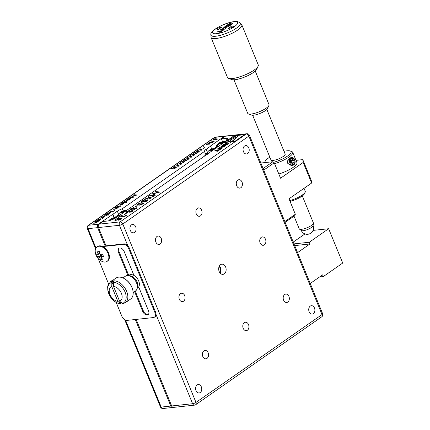 <?xml version="1.0" encoding="UTF-8"?>
<svg xmlns="http://www.w3.org/2000/svg" width="430" height="430" viewBox="0 0 430 430"><rect width="100%" height="100%" fill="white"/><g stroke="black" fill="none" stroke-linecap="round" stroke-linejoin="round"><path stroke-width="0.64" d="M219.182 271.518A5.112 3.72 83.9 0 0 222.955 274.351A5.112 3.72 83.9 0 0 225.642 267.014A5.112 3.72 83.9 0 0 221.869 264.181A5.112 3.72 83.9 0 0 219.182 271.518M220.176 273.136A5.112 3.72 83.9 0 0 220.407 267.573A5.112 3.72 83.9 0 0 219.407 265.955M219.821 272.69A4.472 3.252 83.9 0 0 220.004 267.852A4.472 3.252 83.9 0 0 219.155 266.466M155.891 242.101A4.219 3.069 83.9 0 0 159.003 244.439A4.219 3.069 83.9 0 0 161.223 238.387A4.219 3.069 83.9 0 0 158.111 236.048A4.219 3.069 83.9 0 0 155.891 242.101M179.348 299.291A4.219 3.069 83.9 0 0 182.46 301.623A4.219 3.069 83.9 0 0 184.68 295.571A4.219 3.069 83.9 0 0 181.562 293.238A4.219 3.069 83.9 0 0 179.348 299.291M202.799 356.475A4.219 3.069 83.9 0 0 205.916 358.813A4.219 3.069 83.9 0 0 208.131 352.756A4.219 3.069 83.9 0 0 205.019 350.423A4.219 3.069 83.9 0 0 202.799 356.475M196.29 213.936A4.219 3.069 83.9 0 0 199.407 216.274A4.219 3.069 83.9 0 0 201.622 210.222A4.219 3.069 83.9 0 0 198.509 207.883A4.219 3.069 83.9 0 0 196.29 213.936M243.197 328.31A4.219 3.069 83.9 0 0 246.315 330.648A4.219 3.069 83.9 0 0 248.529 324.591A4.219 3.069 83.9 0 0 245.417 322.258A4.219 3.069 83.9 0 0 243.197 328.31M236.688 185.771A4.219 3.069 83.9 0 0 239.806 188.109A4.219 3.069 83.9 0 0 242.025 182.051A4.219 3.069 83.9 0 0 238.908 179.719A4.219 3.069 83.9 0 0 236.688 185.771M260.145 242.961A4.219 3.069 83.9 0 0 263.257 245.293A4.219 3.069 83.9 0 0 265.477 239.241A4.219 3.069 83.9 0 0 262.364 236.903A4.219 3.069 83.9 0 0 260.145 242.961M283.596 300.145A4.219 3.069 83.9 0 0 286.713 302.478A4.219 3.069 83.9 0 0 288.933 296.426A4.219 3.069 83.9 0 0 285.816 294.093A4.219 3.069 83.9 0 0 283.596 300.145M309.138 311.755A4.219 3.069 83.9 0 0 312.255 314.088A4.219 3.069 83.9 0 0 314.475 308.036A4.219 3.069 83.9 0 0 311.358 305.698A4.219 3.069 83.9 0 0 309.138 311.755M196.021 390.617A4.219 3.069 83.9 0 0 199.133 392.956A4.219 3.069 83.9 0 0 201.353 386.898A4.219 3.069 83.9 0 0 198.241 384.565A4.219 3.069 83.9 0 0 196.021 390.617M130.349 230.496A4.219 3.069 83.9 0 0 133.467 232.829A4.219 3.069 83.9 0 0 135.681 226.777A4.219 3.069 83.9 0 0 132.569 224.439A4.219 3.069 83.9 0 0 130.349 230.496M243.466 151.629A4.219 3.069 83.9 0 0 246.583 153.967A4.219 3.069 83.9 0 0 248.803 147.915A4.219 3.069 83.9 0 0 245.686 145.576A4.219 3.069 83.9 0 0 243.466 151.629M133.166 292.604L135.557 290.938A8.949 5.703 -124.9 0 0 137.17 288.487L137.611 286.815A7.67 4.891 -124.9 0 0 130.559 275.866A7.67 4.891 -124.9 0 0 129.903 275.759L128.178 275.587A8.949 5.703 -124.9 0 0 127.156 275.592A8.949 5.703 -124.9 0 0 125.323 276.259L122.932 277.925M137.17 288.487A8.949 5.703 -124.9 0 0 135.117 280.333A8.949 5.703 -124.9 0 0 128.178 275.587M124.695 278.844L125.098 279.091A12.018 7.659 55.1 0 1 132.816 290.169L132.913 290.626A12.782 8.149 -124.9 0 0 124.695 278.844A12.782 8.149 -124.9 0 0 118.583 277.156A12.782 8.149 -124.9 0 0 115.966 278.108L110.639 281.817A12.782 8.149 55.1 0 1 113.257 280.871A12.782 8.149 55.1 0 1 125.764 289.471A12.782 8.149 55.1 0 1 125.259 302.79L130.586 299.081A12.782 8.149 -124.9 0 0 132.913 290.626M119.986 301.537L120.97 303.94A12.454 7.939 -124.9 0 0 121.867 303.902A12.454 7.939 -124.9 0 0 122.717 303.752L119.583 301.183L113.52 286.407A8.353 5.327 55.1 0 1 121.384 293.276A8.353 5.327 55.1 0 1 119.583 301.183M113.52 286.407L113.622 281.585A12.454 7.939 -124.9 0 0 112.724 281.618A12.454 7.939 -124.9 0 0 111.875 281.768L113.52 285.773M137.245 288.202L137.842 287.788A7.67 4.891 -124.9 0 0 138.6 280.725A7.67 4.891 -124.9 0 0 132.171 274.738A7.67 4.891 -124.9 0 0 129.07 275.2L128.473 275.619M111.375 219.993A7.616 5.042 -170.3 0 0 110.591 220.246A7.611 3.263 74.9 0 1 110.886 219.461A1.591 0.403 -22.3 0 1 110.704 219.413A7.611 6.595 40.5 0 0 109.704 220.015A7.616 3.789 -134.7 0 1 110.273 219.327A7.616 3.789 -134.7 0 1 110.317 219.3L110.526 219.499M115.88 217.859A7.67 7.67 0 0 0 113.88 217.859A7.616 6.772 97.5 0 0 113.063 218.026A7.616 6.772 97.5 0 0 112.251 218.306A7.611 3.263 74.9 0 0 111.886 218.402A7.611 3.263 74.9 0 0 111.714 218.488A1.591 0.403 -22.3 0 0 111.316 218.693A7.611 6.595 -139.5 0 0 110.451 219.198A7.611 6.595 -139.5 0 0 110.317 219.3M220.719 143.668L220.45 143.077A1.591 0.403 -22.3 0 1 220.267 143.029A7.611 6.595 40.5 0 0 219.268 143.631A7.616 3.789 -134.7 0 1 219.837 142.943A7.67 7.67 0 0 0 217.505 145.802A5.37 1.365 -22.3 0 0 217.462 146.216A5.37 1.365 -22.3 0 0 218.542 146.576M223.197 142.394L222.928 141.658A1.591 0.403 -22.3 0 1 223.105 141.706A7.611 6.595 -139.5 0 1 224.352 141.706A7.616 2.059 101.3 0 0 223.74 142.421A7.611 6.595 40.5 0 0 222.498 142.427A1.591 0.403 -22.3 0 1 222.1 142.631A7.611 3.263 -105.1 0 0 221.805 143.416A7.616 5.042 -170.3 0 0 220.955 143.604A7.616 5.042 -170.3 0 0 220.155 143.862A7.611 3.263 74.9 0 1 220.45 143.077M225.481 141.481A7.67 7.67 0 0 0 223.444 141.475A7.616 6.772 97.5 0 0 222.627 141.637A7.616 6.772 97.5 0 0 221.815 141.916A7.611 3.263 74.9 0 0 221.445 142.018A7.611 3.263 74.9 0 0 221.278 142.104A1.591 0.403 -22.3 0 0 220.88 142.308A7.611 6.595 -139.5 0 0 220.015 142.814A7.611 6.595 -139.5 0 0 219.88 142.91M127.834 245.772L119.438 225.304L98.497 227.545L106.006 245.842M136.176 319.409L171.677 405.963L192.613 403.727L156.079 314.642M217.435 146.093L214.027 148.468L216.15 148.243M217.462 146.216L217.784 147.001A5.37 1.365 -22.3 0 0 217.827 147.076M122.346 215.984L123.281 216.779L125.377 215.93L125.84 215.371L125.162 215.253L125.668 214.898L126.581 215.064L125.872 215.914L122.765 217.134L121.679 216.43L121.432 215.629L118.454 217.386L122.018 214.903L122.491 216.381M121.771 216.715L121.432 215.629M132.521 211.275L129.763 212.404L132.042 211.286L131.94 210.845L126.791 212.506L126.076 212.345L126.71 211.538L129.693 210.313L127.167 211.538L127.264 212.157L132.418 210.496L133.058 210.609L132.521 211.275M129.855 212.382L132.064 211.329L131.94 210.845M126.759 212.06L127.28 212.205L131.177 210.791M136.88 205.696L134.773 207.163L137.294 205.728M144.566 202.003L144.077 201.471L141.782 202.218L140.932 202.035L141.76 201.041L145.157 199.671L145.947 199.837L145.754 200.342L148.183 199.961L147.495 200.837L144.566 202.003M143.942 201.869L144.077 201.471L143.953 201.89M155.531 195.139L149.355 195.844L154.085 195.037L152.268 193.812L158.267 192.258L154.918 191.963L155.445 191.597L160.03 192.006L153.214 193.796L155.531 195.139M216.08 150.075L214.769 150.79L217.892 150.457L216.806 151.279L217.677 151.231L221.176 148.791L220.138 148.898L218.886 149.774L216.08 150.075L214.871 150.779M218.558 148.35L217.274 149.049L221.439 148.608L222.536 147.839L220.832 147.356L224.804 146.259L225.9 145.496L221.735 145.942L220.966 146.544L223.202 146.35L219.789 147.297L219.219 147.694L220.654 148.124L217.924 148.597M228.196 143.9A3.096 0.79 -22.3 0 0 228.647 143.174A3.096 0.79 -22.3 0 0 226.922 143.142A3.096 0.79 -22.3 0 0 224.03 144.34L222.004 145.754L224.573 145.48L226.524 144.12L223.724 145.071L224.906 144.249A2.107 0.537 -22.3 0 1 227.373 143.808A2.107 0.537 -22.3 0 1 227.346 143.986L225.632 145.378L228.196 143.9M102.974 221.482L99.174 224.127L120.115 221.891L246.164 134.015L225.223 136.251L221.423 138.901L225.788 138.433A7.03 1.79 -22.3 0 1 227.852 138.863A7.03 1.79 -22.3 0 1 226.142 141.018L116.578 217.403A7.03 1.79 157.7 0 1 107.339 221.015L102.974 221.482M231.722 141.76A82.028 20.887 -22.3 0 0 231.184 142.169A4.983 1.268 -22.3 0 1 230.754 142.486L230.453 142.518A5.531 1.408 -22.3 0 0 230.883 142.179A77.728 19.796 -22.3 0 0 231.367 141.798L224.315 142.55L234.011 135.789L244.482 134.671L234.785 141.432L231.722 141.76M149.527 197.596L153.72 196.402L149.678 197.784L150.425 198.703L149.807 199.133L148.887 198.01L144.421 199.278L148.737 197.822L147.936 196.832L148.554 196.397L149.549 197.644L153.596 196.488M141.26 202.745L143.77 203.025L143.136 203.874L139.315 205.174L136.842 204.868L137.482 204.024L141.26 202.745L143.776 203.046M136.434 208.545L133.682 209.673L135.961 208.555L135.858 208.115L130.704 209.775L129.989 209.614L130.623 208.808L133.612 207.582L131.085 208.813L131.177 209.426L136.331 207.765L136.971 207.878L136.434 208.545M133.773 209.652L135.977 208.604L135.858 208.115M130.688 209.351L135.095 208.061M126.436 212.974L124.334 214.441L126.855 213.006M118.46 220.203L117.97 219.671L115.675 220.418L114.826 220.235L115.659 219.241L119.056 217.87L119.841 218.037L119.653 218.542L122.077 218.16L121.389 219.037L118.46 220.203M117.841 220.069L117.97 219.671L117.852 220.09M230.55 142.507A5.531 1.408 -22.3 0 0 230.905 142.228A77.728 19.796 -22.3 0 0 231.415 141.819A6.085 1.548 -22.3 0 1 231.963 141.373L231.953 141.352A9.627 2.451 -22.3 0 1 232.555 140.873L232.544 140.852A9.627 2.451 -22.3 0 0 231.953 141.352A6.085 1.548 -22.3 0 0 231.404 141.798A77.728 19.796 -22.3 0 1 231.378 141.819L231.367 141.798M231.765 141.755A82.028 20.887 -22.3 0 1 231.915 141.642A24.429 6.219 -22.3 0 0 232.152 141.459A10.901 2.779 -22.3 0 0 232.732 140.997A9.245 2.354 -22.3 0 0 233.399 140.476A5.912 1.505 -22.3 0 0 233.952 140.029A11.717 2.983 -22.3 0 1 234.533 139.535A40.71 10.368 -22.3 0 0 235.199 138.971A19.63 4.999 -22.3 0 0 235.85 138.369A12.755 3.246 -22.3 0 0 236.441 137.804A208.442 53.084 -22.3 0 0 236.817 137.401A15.523 3.956 -22.3 0 0 237.247 136.858A17.361 4.424 -22.3 0 0 237.591 136.299A6.197 1.58 -22.3 0 0 237.586 135.944A6.197 1.58 -22.3 0 0 237.543 135.869A2.096 0.532 -22.3 0 0 237.043 135.735A1.22 0.312 -22.3 0 0 236.172 135.977A4.708 1.199 -22.3 0 0 234.554 136.713A14.416 3.671 -22.3 0 0 232.743 137.74A24.531 6.246 -22.3 0 0 231.523 138.503L231.523 138.503A145.598 37.077 -22.3 0 1 230.469 139.186L227.61 141.185L229.727 141.674L230.824 140.916L230.426 140.352A23.843 6.074 -22.3 0 1 231.904 139.352A7.713 1.962 -22.3 0 1 233.243 138.519A3.8 0.968 -22.3 0 1 234.549 137.847L235.414 137.702A3.23 0.822 -22.3 0 1 235.43 137.729A3.23 0.822 -22.3 0 1 235.393 137.992A3.23 0.822 -22.3 0 0 235.436 137.75A3.23 0.822 -22.3 0 0 235.43 137.74L235.436 137.75M244.444 134.697L234.022 135.81L224.369 142.545M232.544 140.852A37.48 9.546 -22.3 0 0 233.162 140.325A7.896 2.01 -22.3 0 1 233.635 139.917A6.429 1.634 -22.3 0 0 234.156 139.433A97.75 24.892 -22.3 0 1 234.651 138.944A28.584 7.278 -22.3 0 1 235.124 138.412A8.208 2.091 -22.3 0 0 235.393 137.992L235.393 137.992A8.208 2.091 -22.3 0 1 235.135 138.433L235.124 138.412M225.223 136.251A2.558 1.86 -96.1 0 1 225.89 135.998L246.831 133.757A2.558 1.86 -96.1 0 0 246.164 134.015A2.558 1.629 -124.9 0 1 248.846 136.117L122.797 223.992L195.978 402.415L322.022 314.54L248.846 136.117A2.558 0.65 -22.3 0 0 249.464 135.332L322.645 313.755A2.558 0.65 -22.3 0 1 322.022 314.54A2.558 1.629 -124.9 0 1 321.742 316.824L195.693 404.7A2.558 1.629 55.1 0 0 195.978 402.415A2.558 0.65 -22.3 0 1 192.613 403.727A2.558 1.86 -96.1 0 0 194.505 405.146L173.564 407.382A2.558 1.86 -96.1 0 1 171.677 405.963M222.557 141.658L221.423 138.901M98.497 227.545A2.558 1.86 -96.1 0 1 99.174 224.127M232.555 140.873A37.48 9.546 -22.3 0 0 233.173 140.352L233.162 140.325M233.173 140.352A7.896 2.01 -22.3 0 1 233.646 139.938L233.635 139.917M233.646 139.938A6.429 1.634 -22.3 0 0 234.167 139.454L234.156 139.433M235.135 138.433A28.584 7.278 -22.3 0 0 234.662 138.965L234.651 138.944M234.662 138.965A97.75 24.892 -22.3 0 0 234.167 139.454M230.819 140.916L230.426 140.352M227.642 141.196L230.469 139.186M230.475 139.207A145.598 37.077 -22.3 0 0 231.533 138.525A24.531 6.246 -22.3 0 1 232.754 137.761L232.743 137.74M237.591 135.961A6.197 1.58 -22.3 0 0 237.553 135.891L237.543 135.869A2.096 0.532 -22.3 0 0 237.048 135.762A1.22 0.312 -22.3 0 0 236.177 135.998L236.172 135.977A4.708 1.199 -22.3 0 0 234.565 136.735L234.554 136.713M234.565 136.735A14.416 3.671 -22.3 0 0 232.754 137.761M227.346 143.986L225.508 145.367M224.525 144.985L223.724 145.071M224.541 145.034L225.331 144.426M226.443 144.174L225.347 144.469M222.106 145.743L224.03 144.34M228.652 143.195A3.096 0.79 -22.3 0 0 224.046 144.389M220.654 148.124L218.574 148.398M219.278 147.71L219.789 147.297M223.202 146.35L219.805 147.345M225.82 145.555L221.751 145.99L220.982 146.565M222.498 147.872L220.832 147.356M217.376 149.038L217.946 148.64M221.095 148.845L220.16 148.947L218.908 149.817L216.102 150.118M217.892 150.457L216.827 151.296M149.452 195.833L149.86 195.489M149.876 195.537L154.085 195.037M152.284 193.855L158.267 192.258M154.994 191.968L155.445 191.597M155.461 191.64L159.971 192.043M155.504 195.161L153.214 193.796M150.414 198.708L149.678 197.784M144.566 199.24L144.975 198.897M144.996 198.939L148.737 197.822M147.963 196.87L148.554 196.397M148.576 196.446L149.549 197.644M140.943 202.057L141.76 201.041M141.782 201.089L145.157 199.671M145.179 199.719L145.953 199.859M147.501 199.805L145.754 200.342M147.522 199.853L148.189 199.982M141.696 201.756L142.282 201.912L144.657 200.977L145.292 200.165M144.604 201.573L146.969 200.939C147.641 200.45 147.667 200.203 147.038 200.203M147.463 200.262L145.06 200.96C144.421 201.439 144.421 201.665 145.06 201.654L146.947 200.891C147.624 200.401 147.646 200.16 147.017 200.16M145.082 201.697L144.609 201.595M142.266 201.863L144.641 200.928L145.286 200.143L144.668 200.025L142.308 200.982L141.685 201.734L142.282 201.912M136.853 204.89L137.482 204.024M137.503 204.073L141.282 202.788M137.627 204.599L139.944 204.857L142.642 203.954L143.023 203.342M139.927 204.814L142.626 203.906L143.013 203.32L140.691 203.105L138.019 203.976L137.616 204.578L138.154 204.825L139.944 204.857M134.859 207.158L136.901 205.739M135.977 208.604L135.875 208.163L135.977 208.604M130 209.636L130.623 208.808M130.645 208.851L133.628 207.631M130.693 209.378L131.198 209.475M135.111 208.104L136.331 207.765M136.353 207.808L136.982 207.905M132.064 211.329L131.962 210.888L132.064 211.329M126.087 212.366L126.71 211.538M126.726 211.581L129.715 210.361M126.78 212.108L127.28 212.205M131.198 210.834L132.418 210.496M132.435 210.539L133.064 210.635M124.42 214.441L126.458 213.022M122.362 216.032L123.297 216.822L125.377 215.93M125.393 215.978L125.84 215.371M125.254 215.242L125.668 214.898M125.689 214.941L126.592 215.086M121.776 216.742L121.695 216.473M118.54 217.381L122.029 214.952M114.837 220.257L115.659 219.241M115.675 219.289L119.056 217.87M119.072 217.919L119.852 218.058M121.4 218.005L119.653 218.542M121.416 218.053L122.088 218.182M116.175 220.112L118.535 219.128L119.18 218.343L118.567 218.225L116.207 219.182L115.579 219.934L116.175 220.112L118.556 219.176L119.191 218.365M118.497 219.773L120.862 219.139C121.54 218.65 121.561 218.402 120.932 218.402M118.976 219.897L120.846 219.09C121.518 218.601 121.54 218.359 120.916 218.359L121.368 218.483M120.916 218.359L118.954 219.16C118.314 219.639 118.32 219.864 118.959 219.854L118.508 219.794M115.6 219.977L116.159 220.063M319.592 276.963L323.328 276.565L322.624 274.845L310.229 283.488M297.565 252.609L309.96 243.966L309.256 242.251L293.986 243.885M294.69 245.6L309.96 243.966M304.951 233.925L293.249 242.079M323.328 276.565L342.721 263.042L328.649 228.733L309.256 242.251M328.649 228.733L313.04 230.399M223.444 141.475A7.616 6.772 97.5 0 1 223.466 141.47A7.611 3.263 -105.1 0 0 222.928 141.658M221.278 142.104L221.756 143.426M221.815 141.916L221.993 142.862M223.105 141.706L223.326 142.4M221.471 143.48L220.88 142.308M113.88 217.859A7.616 6.772 97.5 0 1 113.902 217.859A7.611 3.263 -105.1 0 0 113.364 218.042A1.591 0.403 -22.3 0 1 113.541 218.091L113.762 218.784M114.181 218.795A7.616 2.059 101.3 0 1 114.788 218.091A7.611 6.595 -139.5 0 0 113.541 218.091M112.289 219.644A7.611 3.263 -105.1 0 1 112.536 219.015A1.591 0.403 -22.3 0 0 112.934 218.811A7.611 6.595 40.5 0 1 114.16 218.805M111.714 218.488L112.149 219.698M112.251 218.306L112.429 219.246M111.155 220.052L110.886 219.461M113.633 218.784L113.364 218.042M111.875 219.805L111.316 218.693M111.778 286.595L117.836 301.365A8.353 5.327 55.1 0 1 109.978 294.496A8.353 5.327 55.1 0 1 111.778 286.595L111.875 281.768M120.97 303.94L117.836 301.365M291.906 165.356L287.804 163.507L287.525 162.11L287.713 160.664L291.234 157.713M292.749 165.265A3.832 2.79 83.9 0 0 294.765 159.761A3.832 2.79 83.9 0 0 291.932 157.638A3.832 2.79 83.9 0 0 289.917 163.142A3.832 2.79 83.9 0 0 292.749 165.265L291.121 165.442L287.788 163.373L287.541 162.32M287.702 160.696L290.304 157.815L291.932 157.638M302.322 195.946L313.432 223.03A7.67 1.951 157.7 0 1 313.459 223.337L313.083 225.755A6.391 1.629 157.7 0 1 311.508 227.454A6.391 1.629 157.7 0 1 303.107 230.738A6.391 1.629 157.7 0 1 301.398 230.55L299.43 229.093A7.67 1.951 157.7 0 1 299.237 228.851L294.018 216.123M313.459 223.337A7.67 1.951 157.7 0 1 309.03 226.863A7.67 1.951 157.7 0 1 301.484 229.319A7.67 1.951 157.7 0 1 299.43 229.093M252.647 115.256L270.964 159.922A7.67 1.951 -22.3 0 0 273.217 160.39A7.67 1.951 -22.3 0 0 281.258 157.676A7.67 1.951 -22.3 0 0 285.16 154.101L266.842 109.435M233.958 79.786L247.718 113.337A11.502 2.929 -22.3 0 0 248.384 113.896A11.502 2.929 -22.3 0 0 251.088 114.041A11.502 2.929 -22.3 0 0 261.838 110.634A11.502 2.929 -22.3 0 0 268.922 105.474A11.502 2.929 -22.3 0 0 269.008 104.608L255.248 71.057M215.962 38.523A16.619 4.23 -22.3 0 0 233.382 32.642A16.619 4.23 -22.3 0 0 241.837 24.892A16.619 4.23 -22.3 0 0 241.617 24.548L240.112 22.935A15.835 4.031 157.7 0 1 232.888 30.315A15.835 4.031 157.7 0 1 215.666 36.249A15.835 4.031 157.7 0 1 210.947 34.895L211.006 37.104A16.619 4.23 -22.3 0 0 211.087 37.507A16.619 4.23 -22.3 0 0 215.962 38.523M211.087 37.507L227.508 77.534A16.619 4.23 -22.3 0 0 228.475 78.346A16.619 4.23 -22.3 0 0 232.377 78.556A16.619 4.23 -22.3 0 0 247.9 73.627A16.619 4.23 -22.3 0 0 258.14 66.177A16.619 4.23 -22.3 0 0 258.258 64.925L241.837 24.892M268.922 105.474L267.514 108.543A8.949 2.279 157.7 0 1 262.004 112.552A8.949 2.279 157.7 0 1 253.646 115.202A8.949 2.279 157.7 0 1 251.539 115.09L248.384 113.896M258.14 66.177L256.731 69.241A14.061 3.58 157.7 0 1 248.067 75.546A14.061 3.58 157.7 0 1 234.93 79.717A14.061 3.58 157.7 0 1 231.625 79.539L228.475 78.346M289.729 200.6A12.142 3.091 -22.3 0 0 305.16 192.205L304.456 193.736A10.868 2.768 157.7 0 1 290.056 201.396M305.16 192.205A12.142 3.091 -22.3 0 0 305.246 191.291L304.031 188.329M273.625 162.314A14.061 3.58 -22.3 0 0 287.423 156.149A14.061 3.58 -22.3 0 0 290.255 150.989A14.061 3.58 -22.3 0 0 286.95 150.812A14.061 3.58 -22.3 0 0 284.02 151.322M290.255 150.989L291.836 151.586A15.34 3.908 157.7 0 1 292.723 152.333A15.34 3.908 157.7 0 1 274.593 163.685M292.723 152.333L296.947 162.626A15.34 3.908 157.7 0 1 278.812 173.978M294.593 160.051A3.117 2.268 83.9 0 0 291.481 158.632A3.117 2.268 83.9 0 0 290.653 162.798A3.117 2.268 83.9 0 0 293.765 164.212A3.117 2.268 83.9 0 0 294.593 160.051M292.62 159.218L291.223 160.197L291.223 162.4L292.626 163.626L294.029 162.653L294.023 160.449L292.62 159.218M291.314 160.132L291.927 160.669L294.023 160.449M294.029 162.653L291.932 162.873L291.927 160.669M269.83 157.143A14.061 3.58 -22.3 0 0 265.154 161.288A14.061 3.58 -22.3 0 0 265.17 162.556M221.638 30.772L218.832 31.073L217.526 31.788L218.832 31.073L221.638 30.772L222.891 29.901L221.638 30.772M217.521 31.788L220.638 31.454L219.558 32.277L220.429 32.228L223.928 29.788L222.891 29.901L223.928 29.788M220.638 31.454L219.558 32.277M224.046 28.676L221.321 29.143L224.046 28.676L222.616 28.24L226.594 26.896L223.186 27.848M225.933 28.391L224.229 27.902L225.927 28.391L224.836 29.154L220.671 29.6L221.326 29.149M224.229 27.907L228.196 26.811L229.292 26.047L225.126 26.493L224.358 27.095L226.594 26.896M220.671 29.6L221.321 29.143M229.292 26.047L225.126 26.493L224.358 27.095M222.616 28.24L223.181 27.848M232.684 23.279A3.096 0.79 -22.3 0 0 230.953 23.241A3.096 0.79 -22.3 0 0 228.067 24.445L226.051 25.848L228.067 24.445A3.096 0.79 -22.3 0 1 230.958 23.241A3.096 0.79 -22.3 0 1 232.684 23.274A3.096 0.79 -22.3 0 1 232.232 23.999L230.19 25.424L229.529 25.445M226.046 25.854L228.609 25.58L230.561 24.22L227.766 25.177L228.948 24.349A2.102 0.537 -22.3 0 1 231.404 23.913A2.102 0.537 -22.3 0 1 231.383 24.091A2.102 0.537 -22.3 0 0 231.41 23.913L231.404 23.913M229.642 25.3L231.383 24.091L229.647 25.305M230.561 24.22L227.766 25.171M222.122 26.891L216.333 28.702L218.091 29.708L222.133 26.891L216.333 28.702M233.78 26.837L232.023 25.832L227.991 28.643L233.78 26.837L232.023 25.832L227.986 28.649M98.798 246.245A8.82 5.622 -124.9 0 0 96.992 246.901A8.82 5.622 -124.9 0 0 95.218 251.534A11.76 11.76 0 0 0 102.12 261.435A8.82 5.622 -124.9 0 0 105.269 262.031A8.82 5.622 -124.9 0 0 107.081 261.375A8.82 5.622 -124.9 0 0 108.054 253.496A8.82 5.622 -124.9 0 0 98.798 246.245M99.9 253.899L100.577 255.549L97.637 256.995A11.717 10.96 -68.2 0 1 97.089 255.845A11.717 10.96 -68.2 0 1 96.669 254.635A11.685 2.978 157.7 0 0 97.798 254.753A2.429 1.548 -124.9 0 1 98.029 254.049L99.658 253.152M103.146 255.603L101.555 256.812A11.685 2.978 -22.3 0 0 103.49 256.366A11.717 4.295 73.7 0 1 102.985 255.216A11.717 4.295 73.7 0 1 102.523 254.012A11.685 2.978 157.7 0 1 100.588 254.452A2.429 1.548 -124.9 0 0 99.825 253.856A11.685 8.498 -96.1 0 1 99.405 251.572A11.717 0.661 -2.7 0 0 97.61 251.76A11.685 8.498 83.9 0 0 98.029 254.049M107.081 261.375L107.634 260.988A8.82 5.622 -124.9 0 0 108.876 253.818A8.82 5.622 -124.9 0 0 102.748 246.573A8.82 5.622 -124.9 0 0 99.352 245.863A8.82 5.622 -124.9 0 0 97.545 246.519L96.992 246.901M100.534 254.399A2.177 1.387 -124.9 0 0 101.292 255.474A2.177 1.387 -124.9 0 0 101.727 255.818A2.177 1.387 -124.9 0 0 102.485 256.108M112.305 280.656A8.82 5.622 -124.9 0 0 111.064 281.215A8.82 5.622 -124.9 0 0 111.026 281.241A8.82 5.622 -124.9 0 0 110.042 282.29M112.859 280.274A8.82 5.622 -124.9 0 0 111.617 280.828A8.82 5.622 -124.9 0 0 111.58 280.854M210.377 150.882L210.103 150.285A1.591 0.403 -22.3 0 1 209.926 150.237A7.611 6.595 40.5 0 0 208.926 150.839A7.616 3.789 -134.7 0 1 209.496 150.156A7.67 7.67 0 0 0 207.163 153.01A5.37 1.365 -22.3 0 0 207.12 153.429A5.37 1.365 -22.3 0 0 208.195 153.79M212.85 149.608L212.581 148.871A1.591 0.403 -22.3 0 1 212.764 148.914A7.611 6.595 -139.5 0 1 214.006 148.914A7.616 2.059 101.3 0 0 213.398 149.635A7.611 6.595 40.5 0 0 212.151 149.635A1.591 0.403 -22.3 0 1 211.753 149.839A7.611 3.263 -105.1 0 0 211.463 150.629A7.616 5.042 -170.3 0 0 210.609 150.812A7.616 5.042 -170.3 0 0 209.813 151.075A7.611 3.263 74.9 0 1 210.103 150.285M215.441 148.737A7.67 7.67 0 0 0 213.103 148.683A7.616 6.772 97.5 0 0 212.286 148.85A7.616 6.772 97.5 0 0 211.474 149.129A7.611 3.263 74.9 0 0 211.103 149.226A7.611 3.263 74.9 0 0 210.931 149.317A1.591 0.403 -22.3 0 0 210.533 149.522A7.611 6.595 -139.5 0 0 209.673 150.027A7.611 6.595 -139.5 0 0 209.539 150.124M121.496 212.845L121.228 212.248A1.591 0.403 -22.3 0 1 121.045 212.2A7.611 6.595 40.5 0 0 120.051 212.807A7.616 3.789 -134.7 0 1 120.615 212.119A7.67 7.67 0 0 0 118.282 214.978A5.37 1.365 -22.3 0 0 118.239 215.392A5.37 1.365 -22.3 0 0 118.965 215.742M123.974 211.571L123.706 210.834A1.591 0.403 -22.3 0 1 123.888 210.883A7.611 6.595 -139.5 0 1 125.13 210.877A7.616 2.059 101.3 0 0 124.517 211.598A7.611 6.595 40.5 0 0 123.276 211.598A1.591 0.403 -22.3 0 1 122.878 211.802A7.611 3.263 -105.1 0 0 122.582 212.592A7.616 5.042 -170.3 0 0 121.733 212.775A7.616 5.042 -170.3 0 0 120.932 213.038A7.611 3.263 74.9 0 1 121.228 212.248M126.56 210.705A7.67 7.67 0 0 0 124.222 210.652A7.616 6.772 97.5 0 0 123.405 210.813A7.616 6.772 97.5 0 0 122.593 211.092A7.611 3.263 74.9 0 0 122.227 211.195A7.611 3.263 74.9 0 0 122.055 211.28A1.591 0.403 -22.3 0 0 121.658 211.485A7.611 6.595 -139.5 0 0 120.792 211.99A7.611 6.595 -139.5 0 0 120.658 212.087M125.528 320.097L161.207 407.086L170.801 406.06L135.305 319.501M102.039 246.266L105.13 245.939L97.626 227.637L88.026 228.663L95.858 247.755M207.163 153.016A7.03 1.79 -22.3 0 0 205.9 154.832M211.721 149.027L210.566 146.211L210.13 146.259L224.352 136.348L214.753 137.369L88.709 225.25L98.303 224.224L117.325 211.221A7.03 1.79 157.7 0 1 122.34 208.7L204.503 151.419L205.911 154.848L204.744 155.665L205.648 155.569M207.12 153.429L207.443 154.209A5.37 1.365 -22.3 0 0 207.486 154.284M116.492 217.467L114.369 217.693L118.293 214.957M128.876 200.079L126.216 200.127L127.597 199.133L130.36 198.042L131.091 198.192L130.451 199.009L128.731 199.843L129.226 199.837L128.876 200.079M120.427 205.18L122.743 203.406L119.594 205.062L120.255 204.25L123.012 203.17L123.738 203.331L123.093 204.142L120.427 205.18M119.819 207.024L120.421 206.733M114.563 210.501L112.278 212.097L113.224 211.436L110.257 211.254L113.574 211.189L114.821 210.544M104.834 215.032L107.425 215.032M102.829 216.435L106.651 215.575L103.608 216.424L104.641 216.978L101.792 217.677L102.926 218.171L102.539 218.44L101.002 217.704L103.861 217L102.829 216.435L106.549 215.645M95.589 221.482L98.244 221.434L96.976 222.348L94.922 223.165L93.1 223.218L96.626 222.375L97.083 221.832L95.234 221.724L95.589 221.482L98.174 221.482M177.8 165.453L180.675 164.631L177.902 165.577L178.412 166.206L177.988 166.507L177.359 165.733L174.677 166.34L177.257 165.604L176.708 164.926L177.133 164.631L177.821 165.496L180.552 164.717M184.362 160.874L187.238 160.057L184.465 161.003L184.975 161.632L184.551 161.927L183.922 161.159L180.863 162.029L183.82 161.03L183.271 160.352L183.696 160.051L184.384 160.922L187.114 160.143M190.925 156.3L193.801 155.483L191.027 156.429L191.543 157.057L191.113 157.353L190.49 156.579L187.426 157.455L190.382 156.455L189.834 155.773L190.259 155.477L190.947 156.348L193.677 155.569M197.488 151.725L200.364 150.903L197.596 151.849L198.106 152.478L197.676 152.779L197.053 152.005L194.365 152.612L196.951 151.876L196.397 151.199L196.822 150.903L197.51 151.768L200.24 150.989M203.82 146.77L203.041 147.028L203.841 146.818M207.265 144.125L210.162 144.072L206.169 144.383L211.753 142.459L209.206 142.271L212.845 142.201L207.265 144.125L210.098 144.12M213.275 140.073L213.215 139.406L215.263 138.567L213.533 139.411L213.597 139.836L217.128 138.691L217.198 139.229L215.312 140.003L216.876 139.234L216.806 138.933L212.78 139.965M215.403 139.981L216.892 139.282L216.806 138.933M213.533 139.411L213.613 139.879L216.279 138.895M216.301 138.944L217.128 138.691L217.198 139.229M210.566 146.211L206.201 149.253A7.03 1.79 -22.3 0 0 204.497 151.408A7.03 1.79 -22.3 0 0 204.503 151.419M214.167 141.346L213.796 141.604L210.582 140.959L210.947 140.701L214.167 141.346M205.282 147.012L204.497 147.264L205.298 147.055M200.772 149.436L203.648 148.619L200.875 149.565L201.385 150.194L200.96 150.489L200.332 149.715L197.268 150.591L200.229 149.592L199.676 148.909L200.106 148.613L200.788 149.484L203.519 148.705M194.209 154.01L197.08 153.193L194.312 154.139L194.822 154.768L194.398 155.063L193.769 154.295L190.705 155.166L193.667 154.166L193.113 153.488L193.543 153.188L194.226 154.058L196.956 153.279M187.647 158.589L190.517 157.767L187.749 158.713L188.259 159.342L187.835 159.643L187.206 158.869L184.142 159.74L187.104 158.74L186.55 158.063L186.975 157.767L187.663 158.632L190.393 157.853M181.084 163.163L183.954 162.346L181.186 163.292L181.697 163.921L181.272 164.217L180.643 163.443L177.579 164.319L180.541 163.319L179.987 162.637L180.412 162.341L181.1 163.212L183.83 162.432M174.516 167.738L177.391 166.921L174.623 167.867L175.134 168.495L174.709 168.791L174.08 168.023L171.016 168.893L173.978 167.893L173.424 167.216L173.849 166.915L174.537 167.786L177.268 167.007M99.088 220.848L96.433 220.891L97.814 219.897L100.577 218.805L101.303 218.956L100.668 219.778L98.948 220.611L99.443 220.601L99.088 220.848M107.887 215.344L108.489 215.054M108.29 214.43L105.63 214.479L107.011 213.484L109.779 212.393L110.505 212.544L109.865 213.361L108.145 214.194L108.639 214.188L108.29 214.43M115.573 207.545L118.234 207.496L116.965 208.416L114.912 209.233L113.085 209.281L116.616 208.437L117.067 207.894L115.224 207.792L115.573 207.545L118.164 207.545M116.766 206.712L119.357 206.712M126.275 202.621L122.534 202.691L126.683 200.606L127.414 200.756L126.785 201.568L125.055 202.406L126.624 202.379L126.275 202.621M134.031 197.15L129.795 197.633L133.042 197.08L131.795 196.236L135.907 195.172L133.612 194.973L133.972 194.72L137.116 195L132.44 196.23L134.031 197.15M204.911 156.079L204.744 155.665M114.369 217.693L112.961 214.264M113.977 217.849L112.526 214.307M221.095 142.179A10.229 7.439 83.9 0 0 215.865 147.189M225.46 136.117A2.558 1.86 83.9 0 0 225.019 136.09A2.558 1.86 83.9 0 0 224.352 136.348M123.227 210.867L122.34 208.7M170.801 406.06A2.558 1.86 83.9 0 0 172.688 407.473A2.558 1.86 83.9 0 0 173.118 407.355M98.303 224.224A2.558 1.86 83.9 0 0 97.626 227.637M216.892 139.282L216.822 138.981L216.892 139.282M213.291 140.121L213.215 139.406M213.237 139.454L215.285 138.616M213.549 139.454L213.613 139.879L213.549 139.454M217.15 138.739L217.22 139.277M210.646 140.975L210.947 140.701M210.969 140.75L214.119 141.379M211.753 142.459L206.255 144.324M208.937 142.513L209.206 142.271M209.222 142.314L212.78 142.249M204.669 147.141L204.949 146.952M203.218 146.904L203.487 146.711M201.374 150.199L200.875 149.565M197.666 150.371L200.229 149.592M199.708 148.947L200.106 148.613M200.122 148.662L200.788 149.484M198.09 152.489L197.596 151.849M194.387 152.661L196.951 151.876M196.429 151.236L196.822 150.903M196.843 150.946L197.51 151.768M194.811 154.778L194.312 154.139M191.103 154.945L193.667 154.166M193.145 153.526L193.543 153.188M193.559 153.236L194.226 154.058M191.527 157.063L191.027 156.429M187.824 157.235L190.382 156.455M189.861 155.81L190.259 155.477M190.275 155.526L190.947 156.348M188.249 159.353L187.749 158.713M184.54 159.525L187.104 158.74M186.582 158.1L186.975 157.767M186.996 157.81L187.663 158.632M184.964 161.642L184.465 161.003M181.261 161.809L183.82 161.03M183.298 160.39L183.696 160.051M183.712 160.1L184.384 160.922M181.686 163.927L181.186 163.292M177.977 164.099L180.541 163.319M180.019 162.674L180.412 162.341M180.433 162.389L181.1 163.212M178.402 166.216L177.902 165.577M174.698 166.388L177.257 165.604M176.735 164.964L177.133 164.631M177.149 164.674L177.821 165.496M175.123 168.506L174.623 167.867M171.414 168.673L173.978 167.893M173.457 167.254L173.849 166.915M173.87 166.964L174.537 167.786M93.466 223.019L95.272 222.923M95.288 222.966L96.626 222.375M96.642 222.417L97.089 221.853M95.32 221.724L95.605 221.525M96.804 220.692L97.185 220.638M97.207 220.687L97.814 219.897M97.83 219.945L100.577 218.805M100.598 218.849L101.313 218.983M99.373 220.649L98.948 220.611M100.335 219.848L100.819 219.16L100.238 219.047L98.169 219.87L97.653 220.499L98.293 220.665L100.335 219.848L100.83 219.187M98.293 220.665L100.314 219.8M97.669 220.542L98.276 220.622M104.657 216.962L103.608 216.424M102.888 218.198L101.792 217.677M101.023 217.752L103.861 217M104.571 215.274L104.856 215.081M106 214.28L106.382 214.226M106.403 214.274L107.011 213.484M107.027 213.533L109.779 212.393M109.795 212.436L110.51 212.565M108.57 214.237L108.145 214.194M106.86 214.108L107.495 214.253L109.532 213.43L110.026 212.775M109.44 212.635L107.371 213.457L106.85 214.086L107.473 214.21L109.516 213.387L110.021 212.748L109.44 212.635M112.364 212.092L113.224 211.436M109.989 211.495L110.257 211.254M110.273 211.302L113.574 211.189M113.595 211.237L114.584 210.544M113.456 209.082L115.261 208.985M115.278 209.034L116.616 208.437M116.632 208.486L117.089 207.937M115.31 207.787L115.595 207.593M116.503 206.959L116.788 206.76M120.266 205.191L122.743 203.406M119.61 205.11L120.255 204.25M120.271 204.298L123.012 203.17M123.034 203.218L123.749 203.358M122.754 204.218L123.055 203.406L120.884 204.922L122.754 204.218L123.077 203.454M120.884 204.922L122.733 204.169M122.905 202.492L123.292 202.439M123.313 202.487L123.921 201.697M123.937 201.745L126.683 200.606M126.7 200.649L127.42 200.783M126.554 202.428L125.055 202.406M123.77 202.32L124.399 202.465L126.442 201.649L126.936 200.987M126.345 200.848L124.275 201.67L123.759 202.299L124.377 202.423L126.42 201.6L126.925 200.96L126.345 200.848M126.587 199.928L126.968 199.875M126.99 199.923L127.597 199.133M127.613 199.181L130.36 198.042M130.381 198.085L131.096 198.214M129.156 199.885L128.731 199.843M127.447 199.756L128.076 199.902L130.118 199.079L130.612 198.424M130.021 198.284L127.952 199.106L127.436 199.735L128.059 199.859L130.102 199.036L130.607 198.397L130.021 198.284M130.161 197.434L133.042 197.08M131.811 196.284L135.907 195.172M133.687 194.978L133.972 194.72M133.993 194.763L137.046 195.037M134.004 197.166L132.44 196.23M124.222 210.652A7.616 6.772 97.5 0 1 124.243 210.646A7.611 3.263 -105.1 0 0 123.706 210.834M122.055 211.28L122.534 212.597M122.593 211.092L122.77 212.038M123.888 210.883L124.109 211.576M122.249 212.656L121.658 211.485M213.103 148.683A7.616 6.772 97.5 0 1 213.124 148.683A7.611 3.263 -105.1 0 0 212.581 148.871M210.931 149.317L211.415 150.634M211.474 149.129L211.651 150.075M212.764 148.914L212.984 149.608M211.13 150.688L210.533 149.522M99.739 253.496L97.798 254.753M97.637 256.995A11.685 2.978 -22.3 0 0 98.766 257.108L101.292 255.474L100.577 255.549M101.996 256.479L101.727 255.818L99.529 257.704A11.685 8.498 83.9 0 0 100.754 259.435L101.544 257.871M98.766 257.108A2.429 1.548 -124.9 0 0 99.529 257.704M100.754 259.435A11.717 6.004 134.7 0 0 102.55 259.242A11.685 8.498 -96.1 0 1 101.329 257.516A2.429 1.548 -124.9 0 0 101.555 256.812M97.61 251.76L99.427 251.776M128.022 275.576L118.379 252.066A4.219 2.688 55.1 0 1 118.847 248.298A4.219 2.688 55.1 0 1 124.141 251.448L133.983 275.458M138.686 286.917L148.533 310.922A4.219 2.688 55.1 0 1 148.065 314.69A4.219 2.688 55.1 0 1 142.771 311.54L134.595 291.604M128.785 275.404L119.024 251.614A4.219 2.688 55.1 0 1 119.196 248.11M148.361 314.427A4.219 2.688 55.1 0 1 143.421 311.089L135.246 291.158M102.748 246.573L123.329 244.374A5.112 3.257 55.1 0 1 128.699 248.572L154.967 312.626A5.112 3.257 55.1 0 1 154.402 317.19A5.112 3.257 55.1 0 1 153.354 317.571L127.178 320.371A5.112 3.257 55.1 0 1 121.808 316.168L116.186 302.446M105.13 245.939L123.98 243.923A5.112 3.257 55.1 0 1 129.344 248.126L155.612 312.175A5.112 3.257 55.1 0 1 155.047 316.743L154.402 317.19M95.202 251.034A5.112 3.257 55.1 0 1 96.11 247.551A5.112 3.257 55.1 0 1 96.465 247.352M108.645 284.069L98.174 258.543M263.09 168.555L272.878 161.734L274.222 162.782L263.724 170.097M284.832 221.568L295.329 214.248L294.926 215.489L285.138 222.31M311.234 180.218L311.621 183.035L303.177 162.449L302.79 159.627L311.234 180.218M295.329 214.248L288.998 198.81L311.621 183.035M303.177 162.449L280.553 178.224L274.222 162.782M302.79 159.627L296.012 160.352M272.878 161.734L260.822 163.018M216.295 146.888A6.391 4.649 83.9 0 0 216.016 146.802M218.585 144.125A10.229 7.439 83.9 0 0 218.048 143.77M113.504 282.322A11.889 7.579 55.1 0 1 125.082 292.12A11.889 7.579 55.1 0 1 122.179 303.473M226.685 140.615L225.788 138.433M119.438 225.304A2.558 1.86 -96.1 0 1 120.115 221.891A2.558 1.629 55.1 0 1 122.797 223.992A2.558 0.65 -22.3 0 1 119.438 225.304M120.432 303.655A11.889 7.579 55.1 0 1 108.855 293.857A11.889 7.579 55.1 0 1 111.757 282.505M216.57 33.685A13.432 3.418 -22.3 0 0 234.226 26.789A13.432 3.418 -22.3 0 0 233.549 21.849A13.432 3.418 -22.3 0 0 215.887 28.745A13.432 3.418 -22.3 0 0 216.57 33.685M207.491 152.392L206.201 149.253M118.61 214.36L117.325 211.221M124.657 319.646L160.454 406.93A2.558 0.65 -22.3 0 0 161.207 407.086A2.558 1.86 83.9 0 0 163.094 408.5L172.688 407.473M214.763 137.186L88.182 225.438A2.558 1.629 -124.9 0 1 88.709 225.25A2.558 1.86 83.9 0 0 88.026 228.663A2.558 0.65 157.7 0 1 87.279 228.507L95.417 248.346M119.024 251.614L118.379 252.066M143.421 311.089L142.771 311.54M123.98 243.923L123.329 244.374M155.612 312.175L154.967 312.626M129.344 248.126L128.699 248.572M110.639 281.817C106.441 286.208 107.989 287.116 107.747 289.949L110.709 297.302C114.025 301.855 117.852 304.064 122.174 303.919L125.259 302.79M111.886 218.402A7.67 7.67 0 0 0 110.451 219.198M110.273 219.327A7.67 7.67 0 0 0 108.822 220.757M221.445 142.018A7.67 7.67 0 0 0 220.015 142.814M194.505 405.146A2.558 2.558 0 0 0 195.693 404.7M321.742 316.824A2.558 2.558 0 0 0 322.645 313.755M249.464 135.332A2.558 2.558 0 0 0 246.831 133.757M301.279 230.464A6.391 6.391 0 0 0 310.804 233.162A6.391 6.391 0 0 0 313.104 225.616M240.112 22.935C238.247 21.602 236.28 21.156 234.216 21.597C224.481 22.65 209.114 31.057 210.947 34.895M265.154 161.288L264.541 162.621M111.617 280.828L111.064 281.215M211.103 149.226A7.67 7.67 0 0 0 209.673 150.027M122.227 211.195A7.67 7.67 0 0 0 120.792 211.99M214.774 137.186L225.019 136.09M88.182 225.438A2.558 2.558 0 0 0 87.279 228.507M160.454 406.93A2.558 2.558 0 0 0 163.094 408.5M118.513 216.053L118.239 215.392M96.648 247.175L96.11 247.551"/></g></svg>
